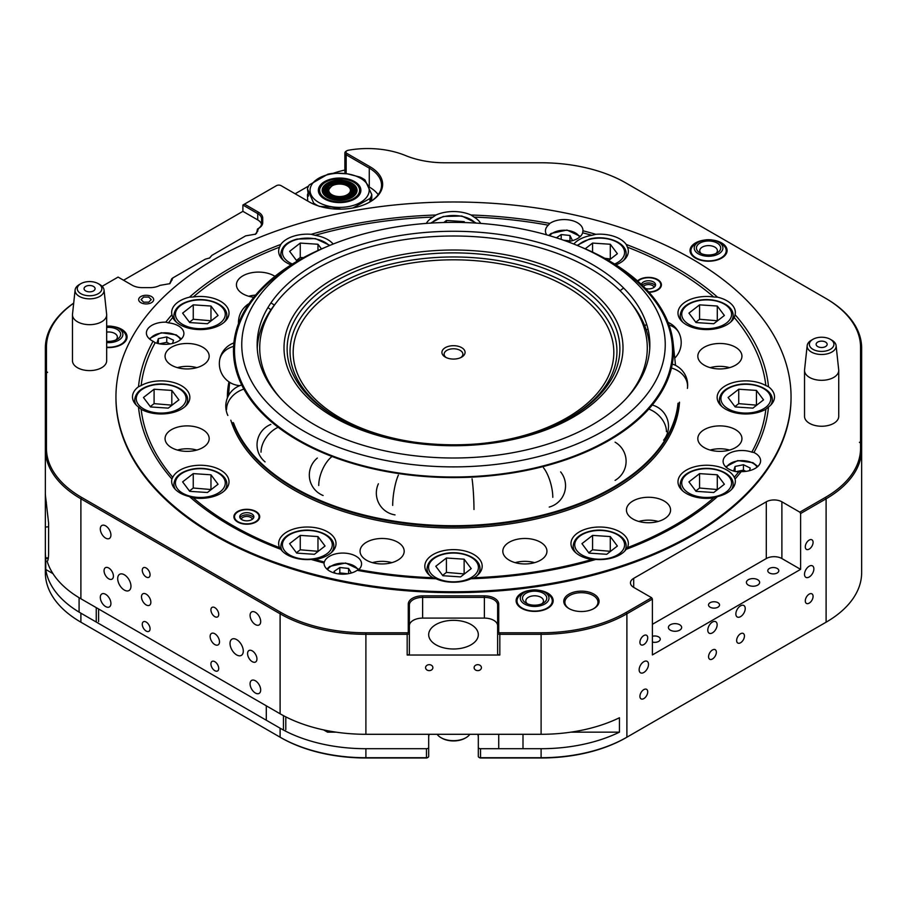<?xml version="1.0" encoding="UTF-8"?>
<svg xmlns="http://www.w3.org/2000/svg" width="907" height="907" viewBox="0 0 907 907"><rect width="100%" height="100%" fill="white"/><g stroke="black" fill="none" stroke-linecap="round" stroke-linejoin="round"><path stroke-width="1.36" d="M757.708 579.72A6.621 3.821 0 0 0 750.497 578.893A6.621 3.821 0 0 0 746.404 582.419A6.621 3.821 0 0 0 748.343 585.117A6.621 3.821 0 0 0 755.554 585.945A6.621 3.821 0 0 0 759.647 582.419A6.621 3.821 0 0 0 757.708 579.72M679.706 624.753A6.621 3.821 0 0 0 672.495 623.925A6.621 3.821 0 0 0 668.402 627.451A6.621 3.821 0 0 0 670.341 630.15A6.621 3.821 0 0 0 677.552 630.989A6.621 3.821 0 0 0 681.645 627.451A6.621 3.821 0 0 0 679.706 624.753M652.405 642.043A5.51 3.186 0 0 0 660.262 639.163A5.51 3.186 0 0 0 658.641 636.907A5.51 3.186 0 0 0 652.405 636.283M777.208 568.462A5.51 3.186 0 0 0 771.199 567.771A5.51 3.186 0 0 0 767.787 570.707A5.51 3.186 0 0 0 769.408 572.963A5.51 3.186 0 0 0 775.417 573.655A5.51 3.186 0 0 0 778.818 570.707A5.51 3.186 0 0 0 777.208 568.462M717.925 602.679A5.51 3.186 0 0 0 711.916 601.999A5.51 3.186 0 0 0 708.514 604.935A5.51 3.186 0 0 0 710.124 607.191A5.51 3.186 0 0 0 716.133 607.883A5.51 3.186 0 0 0 719.546 604.935A5.51 3.186 0 0 0 717.925 602.679M477.751 734.296A24.818 14.331 180 0 1 478.318 737.346M626.125 737.652L626.896 737.198L626.125 737.652A120.234 69.42 180 0 1 541.105 757.98L480.529 757.98A1.1 0.635 180 0 1 479.746 757.798L478.964 757.345A2.211 1.27 0 0 0 480.529 757.719L541.105 757.719A121.345 70.054 0 0 0 626.896 737.198L826.107 622.191A121.345 70.054 0 0 0 861.65 572.646L861.65 449.26A121.345 70.054 180 0 1 826.107 498.793L800.609 513.521L799.827 512.16L781.891 501.809A11.031 6.372 0 0 0 766.29 501.809L633.687 578.36A11.031 6.372 0 0 0 630.456 582.872A11.031 6.372 0 0 0 633.687 587.373L651.623 597.724L652.405 599.085L626.896 613.801A121.345 70.054 180 0 1 541.105 634.322L499.825 634.322A2.211 1.27 180 0 1 498.272 633.948A2.211 1.27 180 0 1 497.626 633.052L497.626 605.026A13.242 7.641 0 0 0 484.383 597.384L422.617 597.384A13.242 7.641 0 0 0 409.374 605.026L409.374 653.766A2.211 1.27 180 0 1 407.175 655.035L499.825 655.035A2.211 1.27 180 0 1 498.272 654.661A2.211 1.27 180 0 1 497.626 653.766L497.626 633.052L498.725 632.145A1.1 0.635 0 0 0 499.825 632.791L541.105 632.791A120.234 69.42 0 0 0 626.125 612.452L651.623 597.724M478.318 734.296L478.318 756.449A2.211 1.27 0 0 0 478.964 757.345L479.746 757.798M568.938 608.54L568.938 608.54A17.652 10.192 180 0 1 568.938 594.13A17.652 10.192 180 0 1 593.904 594.13A17.652 10.192 180 0 1 593.904 608.54A17.652 10.192 180 0 1 568.938 608.54M593.495 608.767A16.541 9.558 0 0 0 597.974 602.237A16.541 9.558 0 0 0 593.121 595.48A16.541 9.558 0 0 0 575.095 593.405A16.541 9.558 0 0 0 564.88 602.237A16.541 9.558 0 0 0 569.347 608.767M539.223 590.332A18.537 10.703 180 0 1 547.749 593.133A18.537 10.703 180 0 1 547.749 608.268A18.537 10.703 180 0 1 521.536 608.268L521.536 608.268A18.537 10.703 180 0 1 516.775 597.872A18.537 10.703 180 0 1 530.062 590.332M713.151 240.151A18.537 10.703 180 0 1 721.666 242.951A18.537 10.703 180 0 1 721.666 258.087A18.537 10.703 180 0 1 695.465 258.087L695.465 258.087A18.537 10.703 180 0 1 690.692 247.69A18.537 10.703 180 0 1 703.979 240.151M113.126 326.52A18.537 10.703 180 0 1 121.651 329.32A18.537 10.703 180 0 1 121.651 344.456A18.537 10.703 180 0 1 106.675 347.54M799.827 512.16L825.325 497.444A120.234 69.42 0 0 0 860.55 448.353L860.55 443.001L861.65 444.532L861.65 532.545M432.877 667.654A3.639 2.97 180 0 0 429.226 664.672A3.639 2.97 180 0 0 425.587 667.654A3.639 2.97 180 0 0 429.226 670.624A3.639 2.97 180 0 0 432.877 667.654M481.413 667.654A3.639 2.97 180 0 0 477.774 664.672A3.639 2.97 180 0 0 474.123 667.654A3.639 2.97 180 0 0 477.774 670.624A3.639 2.97 180 0 0 481.413 667.654M146.174 594.13A6.621 3.821 -120 0 0 142.864 593.802A6.621 3.821 -120 0 0 141.855 599.108A6.621 3.821 -120 0 0 146.174 604.935A6.621 3.821 -120 0 0 149.485 605.264A6.621 3.821 -120 0 0 150.494 599.958A6.621 3.821 -120 0 0 146.174 594.13M214.812 633.755A6.621 3.821 -120 0 0 211.501 633.426A6.621 3.821 -120 0 0 210.492 638.732A6.621 3.821 -120 0 0 214.812 644.571A6.621 3.821 -120 0 0 218.122 644.888A6.621 3.821 -120 0 0 219.143 639.594A6.621 3.821 -120 0 0 214.812 633.755M146.174 622.055A5.51 3.186 -120 0 0 143.419 621.771A5.51 3.186 -120 0 0 142.569 626.193A5.51 3.186 -120 0 0 146.174 631.057A5.51 3.186 -120 0 0 148.929 631.329A5.51 3.186 -120 0 0 149.78 626.907A5.51 3.186 -120 0 0 146.174 622.055M214.812 607.633A5.51 3.186 -120 0 0 212.057 607.361A5.51 3.186 -120 0 0 211.218 611.783A5.51 3.186 -120 0 0 214.812 616.647A5.51 3.186 -120 0 0 217.578 616.919A5.51 3.186 -120 0 0 218.417 612.497A5.51 3.186 -120 0 0 214.812 607.633M146.174 568.009A5.51 3.186 -120 0 0 143.419 567.737A5.51 3.186 -120 0 0 142.569 572.158A5.51 3.186 -120 0 0 146.174 577.011A5.51 3.186 -120 0 0 148.929 577.283A5.51 3.186 -120 0 0 149.78 572.873A5.51 3.186 -120 0 0 146.174 568.009M214.812 661.679A5.51 3.186 -120 0 0 212.057 661.407A5.51 3.186 -120 0 0 211.218 665.829A5.51 3.186 -120 0 0 214.812 670.681A5.51 3.186 -120 0 0 217.578 670.965A5.51 3.186 -120 0 0 218.417 666.543A5.51 3.186 -120 0 0 214.812 661.679M471.05 624.526A24.818 14.331 0 0 0 443.999 621.42A24.818 14.331 0 0 0 428.682 634.662A24.818 14.331 0 0 0 435.95 644.798A24.818 14.331 0 0 0 463.001 647.904A24.818 14.331 0 0 0 478.318 634.662A24.818 14.331 0 0 0 471.05 624.526M428.682 737.346A24.818 14.331 180 0 1 429.249 734.296M643.823 661.679A6.621 3.821 120 0 0 639.503 667.507A6.621 3.821 120 0 0 640.512 672.813A6.621 3.821 120 0 0 643.823 672.484A6.621 3.821 120 0 0 648.142 666.656A6.621 3.821 120 0 0 647.133 661.35A6.621 3.821 120 0 0 643.823 661.679M712.46 622.043A6.621 3.821 120 0 0 708.14 627.882A6.621 3.821 120 0 0 709.161 633.188A6.621 3.821 120 0 0 712.46 632.859A6.621 3.821 120 0 0 716.791 627.02A6.621 3.821 120 0 0 715.77 621.726A6.621 3.821 120 0 0 712.46 622.043M740.543 605.842A6.621 3.821 120 0 0 736.223 611.669A6.621 3.821 120 0 0 737.232 616.975A6.621 3.821 120 0 0 740.543 616.647A6.621 3.821 120 0 0 744.874 610.808A6.621 3.821 120 0 0 743.853 605.513A6.621 3.821 120 0 0 740.543 605.842M809.191 566.206A6.621 3.821 120 0 0 804.86 572.045A6.621 3.821 120 0 0 805.881 577.34A6.621 3.821 120 0 0 809.191 577.011A6.621 3.821 120 0 0 813.511 571.183A6.621 3.821 120 0 0 812.491 565.877A6.621 3.821 120 0 0 809.191 566.206M740.543 633.755A5.51 3.186 120 0 0 736.938 638.619A5.51 3.186 120 0 0 737.788 643.04A5.51 3.186 120 0 0 740.543 642.768A5.51 3.186 120 0 0 744.148 637.904A5.51 3.186 120 0 0 743.298 633.483A5.51 3.186 120 0 0 740.543 633.755M809.191 594.13A5.51 3.186 120 0 0 805.586 598.994A5.51 3.186 120 0 0 806.425 603.404A5.51 3.186 120 0 0 809.191 603.132A5.51 3.186 120 0 0 812.785 598.28A5.51 3.186 120 0 0 811.946 593.858A5.51 3.186 120 0 0 809.191 594.13M809.191 540.084A5.51 3.186 120 0 0 805.586 544.948A5.51 3.186 120 0 0 806.425 549.37A5.51 3.186 120 0 0 809.191 549.098A5.51 3.186 120 0 0 812.785 544.234A5.51 3.186 120 0 0 811.946 539.812A5.51 3.186 120 0 0 809.191 540.084M712.46 649.968A5.51 3.186 120 0 0 708.866 654.831A5.51 3.186 120 0 0 709.705 659.253A5.51 3.186 120 0 0 712.46 658.981A5.51 3.186 120 0 0 716.065 654.117A5.51 3.186 120 0 0 715.226 649.695A5.51 3.186 120 0 0 712.46 649.968M643.823 689.603A5.51 3.186 120 0 0 640.217 694.456A5.51 3.186 120 0 0 641.068 698.878A5.51 3.186 120 0 0 643.823 698.605A5.51 3.186 120 0 0 647.428 693.742A5.51 3.186 120 0 0 646.578 689.331A5.51 3.186 120 0 0 643.823 689.603M643.823 635.558A5.51 3.186 120 0 0 640.217 640.421A5.51 3.186 120 0 0 641.068 644.843A5.51 3.186 120 0 0 643.823 644.571A5.51 3.186 120 0 0 647.428 639.707A5.51 3.186 120 0 0 646.578 635.285A5.51 3.186 120 0 0 643.823 635.558M255.377 612.316A7.505 4.331 -120 0 0 251.624 611.953A7.505 4.331 -120 0 0 250.479 617.962A7.505 4.331 -120 0 0 255.377 624.572A7.505 4.331 -120 0 0 259.13 624.946A7.505 4.331 -120 0 0 260.275 618.925A7.505 4.331 -120 0 0 255.377 612.316M105.609 525.856A7.505 4.331 -120 0 0 101.867 525.482A7.505 4.331 -120 0 0 100.711 531.491A7.505 4.331 -120 0 0 105.609 538.1A7.505 4.331 -120 0 0 109.362 538.475A7.505 4.331 -120 0 0 110.518 532.466A7.505 4.331 -120 0 0 105.609 525.856M105.609 594.312A7.505 4.331 -120 0 0 101.867 593.938A7.505 4.331 -120 0 0 100.711 599.946A7.505 4.331 -120 0 0 105.609 606.556A7.505 4.331 -120 0 0 109.362 606.93A7.505 4.331 -120 0 0 110.518 600.922A7.505 4.331 -120 0 0 105.609 594.312M255.377 680.772A7.505 4.331 -120 0 0 251.624 680.397A7.505 4.331 -120 0 0 250.479 686.418A7.505 4.331 -120 0 0 255.377 693.027A7.505 4.331 -120 0 0 259.13 693.39A7.505 4.331 -120 0 0 260.275 687.381A7.505 4.331 -120 0 0 255.377 680.772M252.259 650.875A6.621 3.821 -120 0 0 248.949 650.546A6.621 3.821 -120 0 0 247.928 655.852A6.621 3.821 -120 0 0 252.259 661.679A6.621 3.821 -120 0 0 255.57 662.008A6.621 3.821 -120 0 0 256.579 656.702A6.621 3.821 -120 0 0 252.259 650.875M108.738 568.009A6.621 3.821 -120 0 0 105.427 567.68A6.621 3.821 -120 0 0 104.407 572.986A6.621 3.821 -120 0 0 108.738 578.813A6.621 3.821 -120 0 0 112.037 579.142A6.621 3.821 -120 0 0 113.058 573.836A6.621 3.821 -120 0 0 108.738 568.009M124.338 574.766A9.376 5.408 -120 0 0 119.645 574.301A9.376 5.408 -120 0 0 118.205 581.818A9.376 5.408 -120 0 0 124.338 590.072A9.376 5.408 -120 0 0 129.021 590.536A9.376 5.408 -120 0 0 130.461 583.031A9.376 5.408 -120 0 0 124.338 574.766M236.659 639.616A9.376 5.408 -120 0 0 231.965 639.152A9.376 5.408 -120 0 0 230.525 646.657A9.376 5.408 -120 0 0 236.659 654.922A9.376 5.408 -120 0 0 241.341 655.387A9.376 5.408 -120 0 0 242.781 647.87A9.376 5.408 -120 0 0 236.659 639.616M791.051 396.881L791.051 397.776A337.551 194.88 180 0 1 582.679 577.827A337.551 194.88 180 0 1 214.812 535.583A337.551 194.88 180 0 1 115.949 397.776L115.949 396.881A337.551 194.88 180 0 1 324.321 216.83A337.551 194.88 180 0 1 692.188 259.073A337.551 194.88 180 0 1 791.051 396.881A337.551 194.88 180 0 1 582.679 576.931A337.551 194.88 180 0 1 214.812 534.688A337.551 194.88 180 0 1 115.949 396.881M256.613 233.212L257.475 229.04L257.803 231.036L255.207 234.38M169.654 283.8L171.729 278.755L172.081 280.082M209.404 258.132L211.853 255.377L209.732 257.951L205.277 259.175L172.931 277.859L169.915 283.653L159.87 285.388A14.342 8.276 180 0 1 150.052 287.632L142.297 287.632A14.342 8.276 180 0 1 132.161 285.206L118.091 277.089L102.128 286.306M81.63 622.61A120.234 69.42 180 0 0 81.664 622.633A120.234 69.42 180 0 1 81.664 622.633L80.893 622.191A121.345 70.054 0 0 1 45.35 572.646L45.35 348.107A121.345 70.054 180 0 1 73.694 303.108M45.35 492.49A121.345 70.054 0 0 0 45.803 498.544L48.604 523.01L48.604 553.633C48.513 558.429 48.026 560.934 47.13 561.172A121.345 70.054 0 0 0 80.893 598.767L80.893 498.793A121.345 70.054 180 0 1 45.35 449.26L46.45 448.353A120.234 69.42 0 0 0 81.675 497.444L280.875 612.452A120.234 69.42 0 0 0 365.895 632.791L407.175 632.791A1.1 0.635 0 0 0 408.275 632.145L408.275 604.13A14.342 8.276 180 0 1 422.617 595.842L484.383 595.842A14.342 8.276 180 0 1 498.725 604.13L498.725 632.145M478.318 747.436A2.211 1.27 0 0 0 480.529 748.706L541.105 748.706A121.345 70.054 180 0 0 619.447 732.153L570.911 732.153M171.729 278.755L172.931 277.859M860.55 443.001L859.439 442.367L860.55 441.72L860.55 347.2A120.234 69.42 0 0 0 825.336 298.12A120.234 69.42 0 0 0 825.325 298.12L626.125 183.101A120.234 69.42 0 0 0 541.105 162.772L444.623 162.772A67.288 38.854 180 0 1 405.52 155.539A65.089 37.572 0 0 0 348.311 150.256A3.311 1.916 0 0 0 346.95 150.721A3.311 1.916 0 0 0 346.95 153.43L370.033 166.752A43.026 24.84 180 0 1 370.033 201.887A43.026 24.84 180 0 1 309.196 201.887L281.113 185.674A3.311 1.916 0 0 0 276.431 185.674L244.459 204.132L258.518 212.249A14.342 8.276 180 0 1 262.724 218.111L262.724 222.589A14.342 8.276 180 0 1 258.71 228.326L255.706 234.119L245.672 235.854L211.853 255.377M73.682 303.21A120.234 69.42 0 0 0 46.45 347.2L46.45 371.666L47.561 372.301L46.45 372.947L46.45 448.353M261.522 224.403A13.242 7.641 0 0 0 257.735 219.913L242.895 211.342L123.556 280.24M408.275 632.145L409.374 633.052A2.211 1.27 180 0 1 407.175 634.322L365.895 634.322A121.345 70.054 180 0 1 280.104 613.801L80.893 498.793L81.675 497.444M619.447 732.153L619.447 717.743A121.345 70.054 0 0 1 541.105 734.296L365.895 734.296A121.345 70.054 0 0 1 280.104 713.786L80.893 598.767M323.64 729.92L327.518 732.153L336.089 732.153M327.518 732.153L327.518 730.702M826.107 298.573L825.336 298.12L826.107 298.573A121.345 70.054 180 0 1 861.65 348.107L861.65 441.992L860.55 441.72M861.65 444.532L861.65 441.992M242.895 211.342L242.895 205.039L257.735 213.61A13.242 7.641 0 0 1 261.613 219.006L261.613 223.485A13.242 7.641 0 0 1 257.747 228.881M308.618 186.003L295.16 193.781M344.875 170.062A66.188 38.207 0 0 0 333.288 173.294M378.208 194.676A41.915 24.206 0 0 0 369.262 187.023L368.73 186.717M346.077 173.634A4.41 2.551 180 0 1 344.875 171.888L344.875 152.977A4.41 2.551 180 0 1 346.168 151.174L346.95 150.721M427.503 757.572A1.1 0.635 180 0 1 426.471 757.98L365.895 757.98L365.895 748.706A121.345 70.054 180 0 1 280.104 728.196L80.893 613.177L80.893 622.191L280.104 737.198A121.345 70.054 0 0 0 365.895 757.719L426.471 757.719A2.211 1.27 0 0 0 428.036 757.345A2.211 1.27 0 0 0 428.682 756.449L428.682 734.296M652.405 599.085L652.405 654.922L800.609 569.358L800.609 513.521M365.895 748.706L426.471 748.706A2.211 1.27 0 0 0 428.682 747.436M80.893 613.177A121.345 70.054 180 0 1 45.769 569.483L45.769 557.782A121.345 70.054 180 0 1 45.35 551.932M825.37 622.61A120.234 69.42 180 0 1 825.336 622.633A120.234 69.42 180 0 1 825.325 622.633L826.107 622.191L826.107 498.793L825.325 497.444M365.895 757.98A120.234 69.42 180 0 1 280.875 737.652L280.104 737.198L280.104 728.196M369.648 202.102A41.915 24.206 0 0 0 381.541 185.221A41.915 24.206 0 0 0 369.262 168.112L346.168 154.78A4.41 2.551 180 0 1 344.875 152.977M45.769 569.483L52.946 573.632M48.184 559.041L45.769 557.782M45.35 374.478L46.45 372.947M46.45 371.666L45.35 371.927M497.626 625.739A13.242 7.641 0 0 0 484.383 618.098L422.617 618.098A13.242 7.641 0 0 0 409.374 625.739M244.459 204.132L242.895 205.039M258.291 228.575L257.588 228.972M800.609 569.358L781.891 558.553A11.031 6.372 0 0 0 766.29 558.553L652.405 624.299M98.262 283.664L99.815 284.56A14.489 8.367 180 0 1 104.033 289.957L106.641 314.185A17.097 9.875 180 0 1 106.675 314.797A17.097 9.875 180 0 1 106.675 314.865A17.097 9.875 180 0 1 89.51 324.672A17.097 9.875 180 0 1 72.469 314.797A17.097 9.875 180 0 1 72.481 314.729A17.097 9.875 180 0 1 72.503 314.185L75.111 289.957A14.489 8.367 180 0 1 79.328 284.56L80.882 283.664A12.29 7.097 180 0 1 98.262 283.664A12.29 7.097 180 0 1 101.856 288.721A12.29 7.097 180 0 1 89.487 295.773A12.29 7.097 180 0 1 77.288 288.63A12.29 7.097 180 0 1 80.882 283.664M106.675 360.669A17.097 9.875 180 0 1 106.675 360.737A17.097 9.875 180 0 1 106.675 360.793A17.097 9.875 180 0 1 89.51 370.6A17.097 9.875 180 0 1 72.469 360.737A17.097 9.875 180 0 1 72.481 360.669M104.033 289.957A14.489 8.367 180 0 1 104.067 290.535A14.489 8.367 180 0 1 89.476 298.845A14.489 8.367 180 0 1 75.077 290.421A14.489 8.367 180 0 1 75.111 289.957M84.056 288.653A5.51 3.186 180 0 1 89.589 285.49A5.51 3.186 180 0 1 95.088 288.675A5.51 3.186 180 0 1 95.088 288.698A5.51 3.186 180 0 1 89.555 291.861A5.51 3.186 180 0 1 84.056 288.675A5.51 3.186 180 0 1 84.056 288.653M325.828 247.112A220.016 127.025 0 0 0 233.904 342.699A220.016 127.025 0 0 0 297.927 440.383A220.016 127.025 0 0 0 543.951 466.357A220.016 127.025 0 0 0 673.096 342.699A220.016 127.025 0 0 0 609.073 260.74A220.016 127.025 0 0 0 581.172 247.112M678.005 403.309A224.879 129.826 180 0 1 533.588 517.217A224.879 129.826 180 0 1 294.492 487.705A224.879 129.826 180 0 1 233.575 422.991M228.632 395.35A224.879 129.826 180 0 1 229.052 387.867L229.652 382.312M397.72 542.205A22.063 12.732 180 0 1 404.182 551.218A22.063 12.732 180 0 1 390.566 562.986A22.063 12.732 180 0 1 366.519 560.22A22.063 12.732 180 0 1 360.056 551.218A22.063 12.732 180 0 1 373.684 539.45A22.063 12.732 180 0 1 397.72 542.205M540.481 542.205A22.063 12.732 180 0 1 546.944 551.218A22.063 12.732 180 0 1 533.316 562.986A22.063 12.732 180 0 1 509.281 560.22A22.063 12.732 180 0 1 502.818 551.218A22.063 12.732 180 0 1 516.434 539.45A22.063 12.732 180 0 1 540.481 542.205M664.105 500.993A22.063 12.732 180 0 1 670.568 510.006A22.063 12.732 180 0 1 656.951 521.774A22.063 12.732 180 0 1 632.905 519.008A22.063 12.732 180 0 1 626.442 510.006A22.063 12.732 180 0 1 640.059 498.238A22.063 12.732 180 0 1 664.105 500.993M735.475 429.623A22.063 12.732 180 0 1 741.937 438.625A22.063 12.732 180 0 1 728.321 450.394A22.063 12.732 180 0 1 704.286 447.639A22.063 12.732 180 0 1 697.823 438.625A22.063 12.732 180 0 1 711.439 426.857A22.063 12.732 180 0 1 735.475 429.623M735.475 347.2A22.063 12.732 180 0 1 741.937 356.213A22.063 12.732 180 0 1 728.321 367.981A22.063 12.732 180 0 1 704.286 365.215A22.063 12.732 180 0 1 697.823 356.213A22.063 12.732 180 0 1 711.439 344.445A22.063 12.732 180 0 1 735.475 347.2M253.779 297.281A22.063 12.732 180 0 1 242.895 293.845A22.063 12.732 180 0 1 236.432 284.832A22.063 12.732 180 0 1 250.049 273.064A22.063 12.732 180 0 1 274.095 275.83A22.063 12.732 180 0 1 274.946 276.34M202.715 347.2A22.063 12.732 180 0 1 209.177 356.213A22.063 12.732 180 0 1 195.561 367.981A22.063 12.732 180 0 1 171.525 365.215A22.063 12.732 180 0 1 165.063 356.213A22.063 12.732 180 0 1 178.679 344.445A22.063 12.732 180 0 1 202.715 347.2M202.715 429.623A22.063 12.732 180 0 1 209.177 438.625A22.063 12.732 180 0 1 195.561 450.394A22.063 12.732 180 0 1 171.525 447.639A22.063 12.732 180 0 1 165.063 438.625A22.063 12.732 180 0 1 178.679 426.857A22.063 12.732 180 0 1 202.715 429.623M637.508 280.932A12.902 7.449 180 0 1 657.632 279.571A12.902 7.449 180 0 1 661.407 284.832A12.902 7.449 180 0 1 648.993 292.281M171.922 479.032L172.738 477.32A28.684 16.564 180 0 1 220.616 470.098A28.684 16.564 180 0 1 229.018 481.81A28.684 16.564 180 0 1 193.27 497.852L189.484 496.594A28.684 16.564 0 0 1 180.062 492.977A28.684 16.564 0 0 1 171.661 481.266A28.684 16.564 0 0 1 171.922 479.032A315.489 182.148 180 0 1 138.499 407.016A28.684 16.564 0 0 1 132.49 396.881A28.684 16.564 0 0 1 138.499 386.745A315.489 182.148 180 0 1 153.079 341.259L155.188 342.687A18.752 10.827 180 0 0 174.223 342.982A18.752 10.827 180 0 0 183.894 333.515A18.752 10.827 180 0 0 178.407 325.862A18.752 10.827 180 0 0 168.373 322.847A313.017 180.72 180 0 1 172.738 317.518L171.922 314.729A315.489 182.148 180 0 0 165.788 322.155A18.752 10.827 0 0 0 146.39 332.971A18.752 10.827 0 0 0 151.888 340.624A18.752 10.827 0 0 0 153.079 341.259M138.499 386.745L141.152 385.566A28.684 16.564 180 0 1 181.457 385.713A28.684 16.564 180 0 1 189.858 397.425A28.684 16.564 180 0 1 172.319 412.674A28.684 16.564 180 0 1 141.152 409.272L138.499 407.016M171.922 314.729A28.684 16.564 0 0 1 171.661 312.496A28.684 16.564 0 0 1 189.484 297.167L193.27 296.986A28.684 16.564 180 0 1 220.616 301.328A28.684 16.564 180 0 1 229.018 313.028A28.684 16.564 180 0 1 211.32 328.334A28.684 16.564 180 0 1 180.062 324.74A28.684 16.564 180 0 1 172.738 317.518M189.484 297.167A315.489 182.148 180 0 1 280.796 244.448A28.684 16.564 0 0 1 311.203 234.312L315.114 235.321A28.684 16.564 180 0 1 327.62 239.55A28.684 16.564 180 0 1 333.164 244.051M291.056 264.889A28.684 16.564 180 0 1 287.054 262.973A28.684 16.564 180 0 1 278.653 251.262A28.684 16.564 180 0 1 279.537 247.18L280.796 244.448M311.203 234.312A315.489 182.148 180 0 1 435.938 215.016A28.684 16.564 0 0 1 471.062 215.016L474.032 217.09A28.684 16.564 180 0 1 480.699 223.405M615.944 264.889A28.684 16.564 180 0 0 628.347 251.262A28.684 16.564 180 0 0 627.463 247.18L626.204 244.448A28.684 16.564 0 0 0 619.946 239.006A28.684 16.564 0 0 0 595.797 234.312A315.489 182.148 180 0 0 582.929 230.763A18.752 10.827 0 0 0 582.94 230.401A18.752 10.827 0 0 0 577.453 222.748A18.752 10.827 0 0 0 549.835 223.428A315.489 182.148 180 0 0 471.062 215.016M627.463 247.18A313.017 180.72 180 0 1 674.842 269.628A313.017 180.72 180 0 1 713.73 296.986A28.684 16.564 180 0 0 677.983 313.028A28.684 16.564 180 0 0 686.384 324.74A28.684 16.564 180 0 0 734.262 317.518L735.078 314.729A28.684 16.564 0 0 0 735.339 312.496A28.684 16.564 0 0 0 726.938 300.784A28.684 16.564 0 0 0 717.516 297.167A315.489 182.148 180 0 0 676.588 268.087A315.489 182.148 180 0 0 626.204 244.448M766.109 385.656L768.501 386.745A28.684 16.564 0 0 1 774.51 396.881A28.684 16.564 0 0 1 768.501 407.016L765.848 409.272A28.684 16.564 180 0 1 725.543 409.125A28.684 16.564 180 0 1 717.142 397.425A28.684 16.564 180 0 1 734.681 382.164A28.684 16.564 180 0 1 765.848 385.566L766.109 385.656M726.938 470.098A28.684 16.564 180 0 1 734.262 477.32L735.078 479.032A28.684 16.564 0 0 1 735.339 481.266A28.684 16.564 0 0 1 717.516 496.594L713.73 497.852A28.684 16.564 180 0 1 686.384 493.51A28.684 16.564 180 0 1 677.983 481.81A28.684 16.564 180 0 1 695.68 466.504A28.684 16.564 180 0 1 726.938 470.098M619.946 531.876A28.684 16.564 180 0 1 628.347 543.576A28.684 16.564 180 0 1 627.463 547.658L626.204 549.313A28.684 16.564 0 0 1 595.797 559.449L591.886 559.517A28.684 16.564 180 0 1 579.38 555.288A28.684 16.564 180 0 1 570.979 543.576A28.684 16.564 180 0 1 588.688 528.282A28.684 16.564 180 0 1 619.946 531.876M432.968 577.748A28.684 16.564 180 0 1 424.816 566.195A28.684 16.564 180 0 1 442.525 550.889A28.684 16.564 180 0 1 473.783 554.483A28.684 16.564 180 0 1 482.184 566.195A28.684 16.564 180 0 1 474.032 577.748L471.062 578.745A28.684 16.564 0 0 1 435.938 578.745L432.968 577.748A313.017 180.72 180 0 1 358.696 569.653L357.165 570.322A18.752 10.827 0 0 1 329.547 571.013A18.752 10.827 0 0 1 324.06 563.36A18.752 10.827 0 0 1 324.071 562.986A315.489 182.148 180 0 1 311.203 559.449L315.114 559.517A28.684 16.564 180 0 0 336.021 543.576A28.684 16.564 180 0 0 327.62 531.876A28.684 16.564 180 0 0 296.362 528.282A28.684 16.564 180 0 0 278.653 543.576A28.684 16.564 180 0 0 279.537 547.658A313.017 180.72 180 0 1 193.27 497.852M765.848 409.272A313.017 180.72 180 0 1 751.812 452.151A18.752 10.827 180 0 0 732.777 451.856A18.752 10.827 180 0 0 723.106 461.323A18.752 10.827 180 0 0 728.593 468.976A18.752 10.827 180 0 0 738.627 471.991L741.212 471.606A18.752 10.827 0 0 0 760.61 460.79A18.752 10.827 0 0 0 755.112 453.126A18.752 10.827 0 0 0 753.921 452.502A315.489 182.148 180 0 0 768.501 407.016M324.071 562.986L324.343 562.034A18.752 10.827 180 0 1 337.155 553.576A18.752 10.827 180 0 1 356.066 556.24A18.752 10.827 180 0 1 361.564 563.905A18.752 10.827 180 0 1 358.696 569.653M582.929 230.763L582.657 232.804A18.752 10.827 180 0 1 567.453 241.602M255.921 511.491A12.902 7.449 180 0 1 259.697 516.763A12.902 7.449 180 0 1 251.738 523.645A12.902 7.449 180 0 1 237.668 522.024A12.902 7.449 180 0 1 233.893 516.763A12.902 7.449 180 0 1 241.852 509.87A12.902 7.449 180 0 1 255.921 511.491M189.484 496.594A315.489 182.148 180 0 0 280.796 549.313A28.684 16.564 0 0 0 287.054 554.744A28.684 16.564 0 0 0 311.203 559.449M608.359 261.159L603.234 258.2A211.75 122.252 0 0 0 603.223 258.2A211.75 122.252 0 0 0 303.766 258.2A211.75 122.252 0 0 0 303.777 431.086A211.75 122.252 0 0 0 603.223 431.086A211.75 122.252 0 0 0 603.234 258.2L608.359 261.159A218.995 126.436 180 0 1 608.359 439.963A218.995 126.436 180 0 1 298.641 439.963A218.995 126.436 180 0 1 298.641 261.159L303.766 258.2M592.339 264.481A196.354 113.364 180 0 1 649.854 344.637A196.354 113.364 180 0 1 528.645 449.373A196.354 113.364 180 0 1 314.661 424.805A196.354 113.364 180 0 1 257.146 344.637A196.354 113.364 180 0 1 378.355 239.901A196.354 113.364 180 0 1 592.339 264.481M735.078 314.729A315.489 182.148 180 0 1 768.501 386.745M741.212 471.606A315.489 182.148 180 0 1 735.078 479.032M717.516 496.594A315.489 182.148 180 0 1 626.204 549.313M595.797 559.449A315.489 182.148 180 0 1 471.062 578.745M435.938 578.745A315.489 182.148 180 0 1 357.165 570.322M280.796 549.313L279.537 547.658M172.738 477.32A313.017 180.72 180 0 1 141.152 409.272M165.788 322.155L168.373 322.847M193.27 296.986A313.017 180.72 180 0 1 279.537 247.18M315.114 235.321A313.017 180.72 180 0 1 432.968 217.09L435.938 215.016M582.657 232.804A313.017 180.72 180 0 1 591.886 235.321L595.797 234.312M713.73 296.986L717.516 297.167M734.262 317.518A313.017 180.72 180 0 1 765.848 385.566M738.627 471.991A313.017 180.72 180 0 1 734.262 477.32M713.73 497.852A313.017 180.72 180 0 1 627.463 547.658M591.886 559.517A313.017 180.72 180 0 1 474.032 577.748M751.812 452.151L753.921 452.502M141.152 385.566A313.017 180.72 180 0 1 155.188 342.687M474.032 217.09A313.017 180.72 180 0 1 548.304 225.185L549.835 223.428M324.343 562.034A313.017 180.72 180 0 1 315.114 559.517M573.836 244.051A28.684 16.564 180 0 1 591.886 235.321M546.717 234.868A18.752 10.827 180 0 1 545.436 230.934A18.752 10.827 180 0 1 548.304 225.185M426.301 223.405A28.684 16.564 180 0 1 432.968 217.09M196.83 450.065A22.063 12.732 0 0 0 177.409 450.065M196.83 367.652A22.063 12.732 0 0 0 177.409 367.652M255.57 295.092A22.063 12.732 0 0 0 248.79 296.272M729.591 367.652A22.063 12.732 0 0 0 710.17 367.652M729.591 450.065A22.063 12.732 0 0 0 710.17 450.065M658.21 521.446A22.063 12.732 0 0 0 638.8 521.446M534.586 562.646A22.063 12.732 0 0 0 515.176 562.646M391.824 562.646A22.063 12.732 0 0 0 372.414 562.646M257.248 348.277A196.331 113.352 180 0 1 274.277 305.205L276.601 302.212A193.781 111.878 0 0 0 280.059 397.788M626.941 397.788A193.781 111.878 0 0 0 630.399 302.212A193.781 111.878 0 0 0 342.347 256.239A193.781 111.878 0 0 0 276.601 302.212M446.856 346.905A11.587 6.689 180 0 1 462.377 348.084A11.587 6.689 180 0 1 461.686 357.109A11.587 6.689 180 0 1 460.144 357.868A11.587 6.689 180 0 1 445.314 357.109A11.587 6.689 180 0 1 446.856 346.905M446.176 357.562A9.376 5.408 180 0 1 444.124 354.183A9.376 5.408 180 0 1 448.126 349.751A9.376 5.408 180 0 1 457.831 349.388A9.376 5.408 180 0 1 462.876 354.183A9.376 5.408 180 0 1 460.824 357.562M630.399 302.212L632.723 305.205A196.331 113.352 180 0 1 649.752 348.277M556.422 237.804L561.195 234.562L569.97 235.48L572.498 240.65M561.195 239.38L561.195 234.562M563.598 240.219L569.97 240.888L569.97 235.48M637.882 281.261A12.29 7.097 180 0 1 650.568 277.837A12.29 7.097 180 0 1 660.568 283.494A12.29 7.097 180 0 1 660.534 286.295A12.29 7.097 180 0 1 648.675 291.929M641.464 284.537A7.063 4.082 180 0 1 641.589 283.993A7.063 4.082 180 0 1 649.231 280.785A7.063 4.082 180 0 1 655.568 284.832A7.063 4.082 180 0 1 655.41 285.671A7.063 4.082 180 0 1 645.489 288.517M643.448 286.453A5.51 3.186 180 0 1 649.344 284.583A5.51 3.186 180 0 1 653.992 287.406M642.156 285.206A7.063 4.082 180 0 1 649.163 282.939A7.063 4.082 180 0 1 655.308 285.92M248.801 509.757A12.29 7.097 180 0 1 258.869 515.414A12.29 7.097 180 0 1 244.788 523.758A12.29 7.097 180 0 1 234.732 515.414A12.29 7.097 180 0 1 248.801 509.757M239.992 517.84A7.063 4.082 180 0 1 247.951 514.904A7.063 4.082 180 0 1 253.609 517.84M245.638 520.777A7.063 4.082 180 0 1 239.731 516.763A7.063 4.082 180 0 1 247.951 512.738A7.063 4.082 180 0 1 253.858 516.763A7.063 4.082 180 0 1 245.638 520.777M241.307 519.326A5.51 3.186 180 0 1 247.702 516.502A5.51 3.186 180 0 1 252.282 519.326M733.604 471.05L735.067 466.459L743.457 464.724L750.259 468.069L749.42 470.688M736.144 471.64L743.457 470.132L743.457 464.724M735.067 471.413L735.067 466.459M743.457 470.132L745.939 471.357M335.159 573.247L334.037 571.444L339.819 567.521L348.583 568.44L351.394 572.986M348.583 573.655L348.583 568.44M338.402 573.882L339.819 572.918L339.819 567.521M339.819 572.918L347.914 573.78M156.9 343.231L158.351 338.64L166.752 336.916L173.543 340.25L172.523 343.47M158.351 343.606L158.351 338.64M159.439 343.821L166.752 342.324L166.752 336.916M166.752 342.324L170.085 343.957M830.324 339.309L831.878 340.204A14.489 8.367 180 0 1 834.27 342.03A14.489 8.367 180 0 1 836.095 345.601L838.703 369.829A17.097 9.875 180 0 1 838.737 370.441A17.097 9.875 180 0 1 825.96 379.988A17.097 9.875 180 0 1 806.72 375.271A17.097 9.875 180 0 1 804.532 370.441A17.097 9.875 180 0 1 804.566 369.829L807.173 345.601A14.489 8.367 180 0 1 811.391 340.204L812.944 339.309A12.29 7.097 180 0 1 830.324 339.309A12.29 7.097 180 0 1 832.354 340.851A12.29 7.097 180 0 1 827.649 350.51A12.29 7.097 180 0 1 810.915 347.789A12.29 7.097 180 0 1 812.944 339.309M838.737 370.441L838.737 416.37A17.097 9.875 180 0 1 825.96 425.927A17.097 9.875 180 0 1 806.72 421.199A17.097 9.875 180 0 1 804.532 416.37L804.532 370.441M836.095 345.601A14.489 8.367 180 0 1 825.733 354.149A14.489 8.367 180 0 1 808.999 350.215A14.489 8.367 180 0 1 807.173 345.601M826.447 342.767A5.51 3.186 180 0 1 827.15 344.32A5.51 3.186 180 0 1 823.034 347.404A5.51 3.186 180 0 1 816.822 345.873A5.51 3.186 180 0 1 816.119 344.32A5.51 3.186 180 0 1 820.245 341.236A5.51 3.186 180 0 1 826.447 342.767M344.127 180.595A17.426 10.068 -0 0 0 322.189 190.323A17.426 10.068 -0 0 0 335.102 200.039A17.426 10.068 -0 0 0 357.052 190.323A17.426 10.068 -0 0 0 344.127 180.595A17.426 10.068 -0 0 0 322.189 190.323A17.426 10.068 -0 0 0 335.102 200.039A17.426 10.068 -0 0 0 357.052 190.323A17.426 10.068 -0 0 0 344.127 180.595M328.085 183.293A16.768 9.682 -0 0 0 327.756 183.475A16.768 9.682 -0 0 0 335.273 199.676A16.768 9.682 -0 0 0 354.138 195.164A16.768 9.682 -0 0 0 351.474 183.475A16.768 9.682 -0 0 0 351.156 183.293M335.511 198.463A15.884 9.172 -0 0 0 353.379 194.189A15.884 9.172 -0 0 0 350.85 183.112A15.884 9.172 -0 0 0 343.73 180.742A15.884 9.172 -0 0 0 328.391 183.112A15.884 9.172 -0 0 0 335.511 198.463M343.39 181.479A14.557 8.401 -0 0 0 327.008 185.391A14.557 8.401 -0 0 0 329.32 195.549A14.557 8.401 -0 0 0 335.851 197.715A14.557 8.401 -0 0 0 349.909 195.549A14.557 8.401 -0 0 0 343.39 181.479M349.592 195.719A13.673 7.902 -0 0 0 343.163 182.692A13.673 7.902 -0 0 0 327.88 186.264A13.673 7.902 -0 0 0 329.638 195.719M342.914 183.203A12.755 7.369 -0 0 0 327.291 188.418A12.755 7.369 -0 0 0 336.316 197.431A12.755 7.369 -0 0 0 351.939 192.227A12.755 7.369 -0 0 0 342.914 183.203M329.592 187.477A11.474 6.621 -0 0 0 329.15 193.395A11.474 6.621 -0 0 0 336.644 197.091A11.474 6.621 -0 0 0 350.091 193.395A11.474 6.621 -0 0 0 349.649 187.477M314.241 204.381L307.45 188.86A32.539 18.786 180 0 1 309.287 184.915L327.824 174.212A32.539 18.786 180 0 1 334.66 173.158L347.324 173.815L359.988 177.069A32.539 18.786 180 0 1 364.988 179.96L371.779 194.586A32.539 18.786 180 0 1 369.954 198.531L352.993 207.93M370.385 201.66A32.539 18.786 180 0 0 371.779 198.395L371.779 194.586M371.076 198.599L371.779 200.583A32.539 18.786 180 0 1 371.723 200.776M369.954 201.921L369.954 198.531M341.066 209.143L331.905 207.034L319.241 206.377M308.527 196.071L307.45 188.86M308.301 195.062A31.552 18.219 180 0 0 308.153 195.901L307.45 194.858A32.539 18.786 180 0 1 307.824 193.713M307.711 201.025L307.45 194.858M345.125 178.464A21.269 12.279 180 0 1 359.025 195.334A21.269 12.279 180 0 1 334.116 202.182A21.269 12.279 180 0 1 320.205 195.334A21.269 12.279 180 0 1 323.436 182.352A21.269 12.279 180 0 1 345.125 178.464M331.962 206.807A29.568 17.063 180 0 1 311.067 185.901A29.568 17.063 180 0 1 347.268 173.838A29.568 17.063 180 0 1 368.174 194.733A29.568 17.063 180 0 1 331.962 206.807M320.511 195.708A20.623 11.904 180 0 1 318.992 191.218A20.623 11.904 180 0 1 319.593 188.361M319.003 191.672A20.623 11.904 180 0 1 319.219 190.357M318.153 205.844A32.539 18.786 180 0 1 314.241 203.485M359.648 188.361A20.623 11.904 180 0 1 360.249 191.218A20.623 11.904 180 0 1 358.73 195.708M360.022 190.357A20.623 11.904 180 0 1 360.226 191.672M138.669 299.605A7.505 4.331 0 0 0 146.174 303.936A7.505 4.331 0 0 0 153.68 299.605A7.505 4.331 0 0 0 151.48 296.544A7.505 4.331 0 0 0 140.868 296.544A7.505 4.331 0 0 0 138.669 299.605M143.623 297.054L141.084 299.605L143.623 302.156L148.725 302.156L151.265 299.605L148.725 297.054L143.623 297.054M79.09 612.123L79.09 597.713M98.591 608.994L98.591 621.601M96.255 607.633L96.255 622.055M498.725 748.706L498.725 734.296M522.999 734.296L522.999 748.706M266.295 720.226L266.295 705.816M285.796 716.87L285.796 729.682M283.46 715.646L283.46 730.056M712.29 241.33A12.131 7.007 180 0 1 717.142 252.951A12.131 7.007 180 0 1 704.841 254.663A12.131 7.007 180 0 1 699.989 252.951A12.131 7.007 180 0 1 698.209 244.346A12.131 7.007 180 0 1 712.29 241.33M715.793 253.631A8.821 5.091 0 0 0 717.392 250.695A8.821 5.091 0 0 0 711.269 245.854A8.821 5.091 0 0 0 699.739 250.695A8.821 5.091 0 0 0 701.338 253.631M712.97 240.117A14.342 8.276 0 0 0 698.424 242.146A14.342 8.276 0 0 0 704.161 255.876A14.342 8.276 0 0 0 720.804 252.316A14.342 8.276 0 0 0 718.707 242.146A14.342 8.276 0 0 0 712.97 240.117M718.707 242.146L721.042 243.495A17.652 10.192 180 0 1 726.212 250.695A17.652 10.192 180 0 1 703.152 260.4A17.652 10.192 180 0 1 690.919 250.695A17.652 10.192 180 0 1 696.088 243.495L698.424 242.146M106.675 327.45A12.131 7.007 180 0 1 112.264 327.699A12.131 7.007 180 0 1 117.128 339.32A12.131 7.007 180 0 1 106.675 341.293M115.767 340A8.821 5.091 0 0 0 117.366 337.075A8.821 5.091 0 0 0 111.255 332.223A8.821 5.091 0 0 0 106.675 332.098M106.675 342.574A14.342 8.276 0 0 0 121.402 338.028A14.342 8.276 0 0 0 118.681 328.515A14.342 8.276 0 0 0 112.944 326.486A14.342 8.276 0 0 0 106.675 326.157M118.681 328.515L121.028 329.865A17.652 10.192 180 0 1 126.198 337.075A17.652 10.192 180 0 1 106.675 347.2M545.651 595.23A12.131 7.007 180 0 1 543.225 603.132A12.131 7.007 180 0 1 526.06 603.132A12.131 7.007 180 0 1 523.634 601.126A12.131 7.007 180 0 1 529.541 591.817A12.131 7.007 180 0 1 545.651 595.23M541.864 603.813A8.821 5.091 0 0 0 543.463 600.876A8.821 5.091 0 0 0 542.647 598.733A8.821 5.091 0 0 0 532.738 595.91A8.821 5.091 0 0 0 525.822 600.876A8.821 5.091 0 0 0 526.638 603.019A8.821 5.091 0 0 0 527.42 603.813M547.658 594.697A14.342 8.276 0 0 0 544.778 592.328A14.342 8.276 0 0 0 524.507 592.328A14.342 8.276 0 0 0 521.638 601.658A14.342 8.276 0 0 0 540.674 605.683A14.342 8.276 0 0 0 547.658 594.697M544.778 592.328L547.125 593.677A17.652 10.192 180 0 1 550.651 596.591A17.652 10.192 180 0 1 552.295 600.876A17.652 10.192 180 0 1 538.452 610.83A17.652 10.192 180 0 1 518.634 605.173A17.652 10.192 180 0 1 516.99 600.876A17.652 10.192 180 0 1 522.16 593.677L524.507 592.328M189.71 322.563L207.431 323.742L218.054 315.477L210.968 306.033L193.259 304.843L182.624 313.119L189.71 322.563M211.229 320.783L193.259 319.253L189.45 322.212M193.259 319.253L193.259 304.843M210.968 320.443L210.968 306.033M150.551 406.948L168.26 408.127L178.894 399.862L171.808 390.418L154.088 389.228L143.465 397.504L150.551 406.948M172.069 405.168L154.088 403.649L150.29 406.597M154.088 403.649L154.088 389.228M171.808 404.828L171.808 390.418M189.71 491.333L207.42 492.512L218.054 484.247L210.968 474.803L193.248 473.613L182.624 481.889L189.71 491.333M211.229 489.553L193.248 488.023L189.45 490.982M193.248 488.023L193.248 473.613M210.968 489.213L210.968 474.803M296.702 553.111L314.423 554.29L325.046 546.025L317.972 536.57L300.251 535.391L289.616 543.656L296.702 553.111M318.221 551.331L300.251 549.801L296.453 552.76M300.251 549.801L300.251 535.391M317.972 550.98L317.972 536.57M465.983 737.686L465.2 738.128A16.541 9.558 180 0 1 460.076 740.146A16.541 9.558 180 0 1 441.8 738.128L441.017 737.686A17.652 10.192 0 0 0 460.518 739.829A17.652 10.192 0 0 0 465.983 737.686A17.652 10.192 0 0 0 469.86 734.296M437.14 734.296A17.652 10.192 0 0 0 441.017 737.686M442.865 575.718L460.586 576.897L471.221 568.632L464.135 559.188L446.414 558.009L435.779 566.274L442.865 575.718M464.384 573.938L446.414 572.419L442.616 575.378M446.414 572.419L446.414 558.009M464.135 573.598L464.135 559.188M589.028 553.111L606.749 554.29L617.372 546.025L610.286 536.57L592.577 535.391L581.943 543.656L589.028 553.111M610.547 551.331L592.577 549.801L588.768 552.76M592.577 549.801L592.577 535.391M610.286 550.991L610.286 536.57M696.032 491.333L713.741 492.512L724.376 484.247L717.29 474.803L699.569 473.624L688.946 481.889L696.032 491.333M717.55 489.553L699.569 488.034L695.771 490.993M699.569 488.034L699.569 473.624M717.29 489.213L717.29 474.803M735.192 406.948L752.912 408.127L763.535 399.862L756.449 390.418L738.74 389.228L728.106 397.504L735.192 406.948M756.71 405.168L738.74 403.649L734.931 406.597M738.74 403.649L738.74 389.228M756.449 404.828L756.449 390.418M696.032 322.563L713.752 323.742L724.376 315.477L717.29 306.033L699.58 304.854L688.946 313.119L696.032 322.563M717.55 320.783L699.58 319.264L695.771 322.212M699.58 319.264L699.58 304.854M717.29 320.443L717.29 306.033M608.642 260.49L617.384 253.699L610.298 244.255L592.577 243.076L585.208 248.813M592.577 252.135L592.577 243.076M610.547 259.005L604.72 258.291M610.298 258.665L610.298 244.255M464.815 222.566L464.135 221.637L446.414 220.458L443.772 222.521M446.414 222.453L446.414 220.458M464.135 222.544L464.135 221.637M321.486 248.937L317.972 244.255L300.251 243.076L289.628 251.341L296.714 260.785L297.734 260.853M303.392 257.69L300.251 257.486L296.453 260.445M300.251 257.486L300.251 243.076M317.972 250.502L317.972 244.255M626.125 612.452L626.896 613.801L626.896 737.198M480.529 748.706L480.529 757.98M541.105 757.98L541.105 748.706M280.104 713.786L280.104 613.801L280.875 612.452M541.105 734.296L541.105 632.791M499.825 632.791L499.825 655.035M407.175 655.035L407.175 632.791M365.895 734.296L365.895 632.791M426.471 757.98L426.471 748.706M369.262 187.023L369.262 168.112L370.033 166.752M346.95 153.43L346.168 154.78L346.168 173.645M422.617 618.098L422.617 595.842M484.383 618.098L484.383 595.842M257.735 219.913L257.735 213.61L258.518 212.249M860.55 347.2L861.65 348.107M262.724 218.111L261.613 219.006M45.35 348.107L46.45 347.2M262.724 222.589L261.613 223.485M408.275 604.13L409.374 605.026M498.725 604.13L497.626 605.026M860.55 448.353L861.65 449.26M46.382 502.251L45.35 502.342M48.604 526.774L45.35 527.069M48.388 557.748L46.087 557.964M633.687 587.373L633.687 578.36M766.29 558.553L766.29 501.809M781.891 558.553L781.891 501.809M678.243 403.15A225.038 129.928 180 0 1 534.28 517.784A225.038 129.928 180 0 1 294.378 488.385A225.038 129.928 180 0 1 233.008 422.492M679.49 402.209A226.138 130.563 180 0 1 536.184 518.94A226.138 130.563 180 0 1 293.596 489.735A226.138 130.563 180 0 1 230.832 420.213M678.232 403.162A225.038 129.928 180 0 1 534.155 517.659A225.038 129.928 180 0 1 294.378 488.238A225.038 129.928 180 0 1 233.088 422.571M229.46 384.103L228.473 395.645A225.038 129.928 180 0 1 229.437 384.285M227.362 397.992A226.138 130.563 180 0 1 228.972 381.87M571.149 416.857L549.064 427.56C485.823 454.271 389.885 449.384 335.851 416.857A166.378 96.063 180 0 1 358.072 270.252A166.378 96.063 180 0 1 580.956 287.19A166.378 96.063 180 0 1 571.149 416.857A166.378 96.063 180 0 1 549.211 427.514M550.719 428.047A169.496 97.865 180 0 1 314.65 404.012A169.496 97.865 180 0 1 356.281 267.724A169.496 97.865 180 0 1 592.35 291.748A169.496 97.865 180 0 1 550.719 428.047M336.894 417.458A163.453 94.362 180 0 1 359.75 274.027A163.453 94.362 180 0 1 578.235 290.353A163.453 94.362 180 0 1 570.106 417.458M437.525 444.487A160.324 92.571 180 0 1 298.38 375.781A160.324 92.571 180 0 1 361.542 276.556A160.324 92.571 180 0 1 584.834 299.287A160.324 92.571 180 0 1 545.458 428.206A160.324 92.571 180 0 1 469.475 444.487M620.116 290.75A22.063 14.761 -50.5 0 1 623.653 288.063M669.037 325.057A22.063 17.403 -24.9 0 1 679.162 333.266A22.063 22.063 0 0 0 668.017 322.348M646.317 330.148A22.063 17.403 -24.9 0 1 647.961 328.946M671.429 368.004A22.063 17.947 8.6 0 1 687.563 386.189M648.8 409.057A22.063 16.326 38.9 0 1 666.452 431.687M543.474 467.751A22.063 7.607 74.9 0 1 552.794 497.308M472.059 478.794A22.063 1.565 87.1 0 1 473.976 509.496M579.573 237.124A15.884 9.172 0 0 0 567.759 230.469A15.884 9.172 0 0 0 552.091 233.462A15.884 9.172 0 0 0 549.642 235.718M398.4 475.075A22.063 4.66 98.8 0 0 392.686 505.392M331.384 457.037A22.063 10.328 112 0 0 318.731 485.483M278.132 427.265A22.063 14.761 129.5 0 0 261.035 452.174M243.858 389.103A22.063 17.403 155.1 0 0 226.546 409.476M233.598 346.417A22.063 17.947 -171.4 0 0 219.596 360.34A22.063 22.063 0 0 0 239.765 385.645M248.167 304.933A22.063 16.326 -141.1 0 0 243.382 308.55A22.063 22.063 0 0 0 238.518 323.55M270.921 309.809A22.063 16.326 -141.1 0 0 267.894 307.643M757.05 467.128A15.884 9.172 0 0 0 752.141 462.808A15.884 9.172 0 0 0 726.473 467.513M358.129 569.936A15.884 9.172 0 0 0 346.247 563.417A15.884 9.172 0 0 0 330.715 566.422A15.884 9.172 0 0 0 327.608 569.698M180.527 339.706A15.884 9.172 0 0 0 175.436 334.989A15.884 9.172 0 0 0 149.95 339.32M325.341 182.262A20.407 11.78 -0 0 0 319.207 190.685A20.407 11.78 -0 0 0 334.332 202.057A20.407 11.78 -0 0 0 360.022 190.685A20.407 11.78 -0 0 0 353.889 182.262M334.445 201.456A19.965 11.53 -0 0 0 358.9 193.304A19.965 11.53 -0 0 0 344.785 179.189A19.965 11.53 -0 0 0 320.33 187.341A19.965 11.53 -0 0 0 334.445 201.456M336.814 196.354A10.816 6.247 180 0 1 329.173 188.701A10.816 6.247 180 0 1 342.415 184.291A10.816 6.247 180 0 1 350.057 191.933A10.816 6.247 180 0 1 336.814 196.354M176.616 322.336A26.473 15.283 180 0 1 173.861 315.557C174.518 308.482 179.915 303.584 190.062 300.852C206.32 296.408 227.294 304.015 226.818 315.557A26.473 15.283 180 0 1 224.063 322.336M210.243 327.506A24.931 14.399 0 0 0 223.213 308.573A24.931 14.399 0 0 0 190.436 301.09A24.931 14.399 0 0 0 177.466 320.012A24.931 14.399 0 0 0 210.243 327.506M136.209 405.032A26.473 15.283 180 0 1 134.701 399.942C135.358 392.878 140.755 387.969 150.891 385.237C167.149 380.793 188.134 388.4 187.647 399.942A26.473 15.283 180 0 1 184.903 406.721M171.083 411.891A24.931 14.399 0 0 0 184.053 392.958A24.931 14.399 0 0 0 151.265 385.475A24.931 14.399 0 0 0 138.295 404.397A24.931 14.399 0 0 0 171.083 411.891M175.38 489.417A26.473 15.283 180 0 1 173.861 484.327C174.518 477.263 179.915 472.354 190.062 469.622C206.308 465.178 227.294 472.785 226.818 484.327A26.473 15.283 180 0 1 224.052 491.118M210.243 496.276A24.931 14.399 0 0 0 223.213 477.343A24.931 14.399 0 0 0 190.436 469.86A24.931 14.399 0 0 0 177.466 488.782A24.931 14.399 0 0 0 210.243 496.276M282.372 551.195A26.473 15.283 180 0 1 280.864 546.105C281.51 539.03 286.918 534.132 297.054 531.4C313.312 526.956 334.286 534.563 333.81 546.105A26.473 15.283 180 0 1 331.055 552.885M317.246 558.054A24.931 14.399 0 0 0 330.216 539.121A24.931 14.399 0 0 0 297.428 531.627A24.931 14.399 0 0 0 284.458 550.56A24.931 14.399 0 0 0 317.246 558.054M429.771 575.492A26.473 15.283 180 0 1 427.027 568.712C427.673 561.648 433.081 556.739 443.217 554.007C459.475 549.563 480.449 557.17 479.973 568.712A26.473 15.283 180 0 1 477.229 575.492M463.409 580.661A24.931 14.399 0 0 0 476.379 561.728A24.931 14.399 0 0 0 443.591 554.245A24.931 14.399 0 0 0 430.621 573.167A24.931 14.399 0 0 0 463.409 580.661M575.922 552.873A26.473 15.283 180 0 1 573.19 546.105C573.836 539.03 579.233 534.132 589.38 531.4C605.638 526.956 626.612 534.563 626.136 546.105A26.473 15.283 180 0 1 624.617 551.195M609.561 558.054A24.931 14.399 0 0 0 622.542 539.121A24.931 14.399 0 0 0 589.754 531.638A24.931 14.399 0 0 0 576.784 550.56A24.931 14.399 0 0 0 609.561 558.054M682.926 491.106A26.473 15.283 180 0 1 680.182 484.327C680.84 477.263 686.236 472.354 696.383 469.622C712.63 465.178 733.616 472.785 733.128 484.327A26.473 15.283 180 0 1 731.62 489.417M716.564 496.276A24.931 14.399 0 0 0 729.534 477.343A24.931 14.399 0 0 0 696.757 469.86A24.931 14.399 0 0 0 683.776 488.782A24.931 14.399 0 0 0 716.564 496.276M722.097 406.721A26.473 15.283 180 0 1 719.353 399.942C719.999 392.878 725.396 387.969 735.543 385.237C751.801 380.793 772.775 388.4 772.299 399.942A26.473 15.283 180 0 1 770.791 405.032M755.735 411.891A24.931 14.399 0 0 0 768.705 392.958A24.931 14.399 0 0 0 735.917 385.475A24.931 14.399 0 0 0 722.947 404.397A24.931 14.399 0 0 0 755.735 411.891M682.937 322.336A26.473 15.283 180 0 1 680.182 315.557C680.84 308.493 686.236 303.584 696.383 300.852C712.63 296.408 733.616 304.015 733.139 315.557A26.473 15.283 180 0 1 730.396 322.325M716.564 327.506A24.931 14.399 0 0 0 729.534 308.573A24.931 14.399 0 0 0 696.757 301.09A24.931 14.399 0 0 0 683.787 320.012A24.931 14.399 0 0 0 716.564 327.506M577.101 245.378L589.38 239.074C605.638 234.641 626.612 242.237 626.136 253.779A26.473 15.283 180 0 1 623.392 260.558M614.595 264.05A24.931 14.399 0 0 0 621.227 245.298A24.931 14.399 0 0 0 589.754 239.312A24.931 14.399 0 0 0 577.759 245.65M475.415 223.043A24.931 14.399 0 0 0 443.591 216.705A24.931 14.399 0 0 0 431.585 223.043M329.252 245.65A24.931 14.399 0 0 0 297.439 239.312A24.931 14.399 0 0 0 292.405 264.039M283.619 260.57A26.473 15.283 180 0 1 280.864 253.779L280.864 257.633M825.336 622.633L826.107 622.191M427.254 757.798L428.036 757.345M72.469 314.797L72.469 360.737M106.675 314.797L106.675 360.737M673.096 342.699L675.534 365.374M674.751 358.14A22.063 22.063 0 0 0 679.162 333.266M646.68 324.343A22.063 22.063 0 0 0 644.741 325.84M687.404 388.377A22.063 22.063 0 0 0 672.268 364.047M663.618 440.167A22.063 22.063 0 0 0 652.269 405.021M615.071 480.381A22.063 22.063 0 0 0 615.071 442.174M549.211 507.07A22.063 22.063 0 0 0 560.639 471.901M548.758 235.457L551.093 233.45L566.988 230.049L580.367 236.41M660.568 283.494L661.316 285.728M258.869 515.414L259.606 517.648M234.732 515.414L233.983 517.648M378.389 483.805A22.063 22.063 0 0 0 395.021 514.893M317.348 458.024A22.063 22.063 0 0 0 323.119 495.505M270.83 424.408A22.063 22.063 0 0 0 265.071 461.89M241.715 384.987A22.063 22.063 0 0 0 227.838 415.463M233.881 342.914A22.063 22.063 0 0 0 219.596 360.34M274.311 305.171A22.063 22.063 0 0 0 270.91 302.938M249.108 303.55A22.063 22.063 0 0 0 243.382 308.55M725.668 466.799L737.697 460.597L752.923 462.661L757.81 466.481M358.991 569.369L345.612 563.009L329.717 566.41L326.86 569.052M181.332 338.98L176.219 334.853L161.253 332.744L149.19 338.662M360.022 190.685C359.387 184.767 354.331 180.912 344.853 179.11C329.933 178.044 321.384 181.899 319.207 190.685M350.85 183.112L351.474 183.475M328.391 183.112L327.756 183.475M351.088 190.855C350.714 187.409 347.857 185.175 342.517 184.178C336.236 182.477 331.44 184.699 328.141 190.855M226.818 315.557L226.818 319.4M173.861 315.557L173.861 319.4M187.647 399.942L187.647 403.785M134.701 399.942L134.701 403.252M226.818 484.327L226.818 488.181M173.861 484.327L173.861 487.626M333.81 546.105L333.81 549.948M280.864 546.105L280.864 549.404M479.973 568.712L479.973 572.555M427.027 568.712L427.027 572.555M626.136 546.105L626.136 549.415M573.19 546.105L573.19 549.948M733.128 484.327L733.128 487.637M680.182 484.327L680.182 488.17M772.299 399.942L772.299 403.252M719.353 399.942L719.353 403.785M733.139 315.557L733.139 319.4M680.182 315.557L680.182 319.4M626.136 253.779L626.136 257.622M476.402 223.111L461.878 216.036L443.217 216.467L430.598 223.111M329.91 245.378L315.409 238.586L297.065 239.074C286.918 241.806 281.521 246.715 280.864 253.779"/></g></svg>
